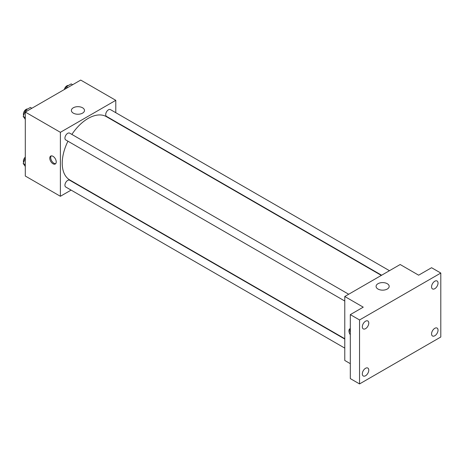 <?xml version="1.0" encoding="UTF-8"?>
<svg xmlns="http://www.w3.org/2000/svg" width="464" height="464" viewBox="0 0 464 464"><rect width="100%" height="100%" fill="white"/><g stroke="black" fill="none" stroke-linecap="round" stroke-linejoin="round"><path stroke-width="0.7" d="M71.096 190.101L60.39 196.284L25.3 176.03L25.3 112.056L80.701 80.069L115.785 100.328L115.785 112.694M79.228 185.409L78.932 185.577M67.953 141.207A36.563 21.112 120 0 0 62.234 163.235A36.563 21.112 120 0 0 69.809 179.968L344.775 338.72M381.338 275.396L106.366 116.644A36.563 21.112 120 0 0 71.874 134.421M115.785 121.742L115.785 122.078M60.39 196.284L60.39 132.315L115.785 100.328M389.464 270.698L110.432 109.603A3.915 2.262 120 0 0 107.416 110.652A3.915 2.262 120 0 0 105.705 114.596A3.915 2.262 120 0 0 106.517 116.389L381.628 275.222M344.775 339.062L69.658 180.223A3.915 2.262 120 0 0 66.642 181.273A3.915 2.262 120 0 0 64.931 185.217A3.915 2.262 120 0 0 65.743 187.009L344.775 348.11M344.775 301.026L65.743 139.931A3.915 2.262 -60 0 1 65.743 135.407A3.915 2.262 -60 0 1 69.658 133.145L348.69 294.24M60.39 132.315L25.3 112.056M73.3 113.129A6.548 3.782 180 0 1 71.381 110.455A6.548 3.782 180 0 1 77.929 106.674A6.548 3.782 180 0 1 84.483 110.455A6.548 3.782 180 0 1 80.44 113.953A6.548 3.782 180 0 1 73.3 113.129M56.231 161.901A4.57 2.639 60 0 1 55.286 163.995A4.57 2.639 60 0 1 50.715 161.356A4.57 2.639 60 0 1 50.715 156.078A4.57 2.639 60 0 1 54.236 157.302A4.57 2.639 60 0 1 56.231 161.901M55.703 163.641A4.57 2.639 60 0 1 51.649 160.817A4.57 2.639 60 0 1 51.231 155.892M350.314 363.672L344.775 360.47L344.775 296.502L400.171 264.515L418.638 275.181L431.566 267.716L440.8 273.047L440.8 337.015L359.548 383.931L350.314 378.595L350.314 314.627L363.242 307.162L344.775 296.502M359.548 383.931L359.548 319.957L350.314 314.627M359.548 319.957L440.8 273.047M377.998 289.049A6.548 3.782 180 0 1 376.078 286.375A6.548 3.782 180 0 1 382.632 282.593A6.548 3.782 180 0 1 389.18 286.375A6.548 3.782 180 0 1 385.137 289.867A6.548 3.782 180 0 1 377.998 289.049M350.314 334.747A4.57 2.639 60 0 1 349.873 328.796A4.57 2.639 60 0 1 350.314 328.622M350.314 332.52A4.57 2.639 60 0 1 350.314 328.703M434.797 288.689A4.57 2.639 -60 0 1 432.512 288.915A4.57 2.639 -60 0 1 431.81 285.25A4.57 2.639 -60 0 1 434.797 281.225A4.57 2.639 -60 0 1 437.082 280.998A4.57 2.639 -60 0 1 437.784 284.658A4.57 2.639 -60 0 1 434.797 288.689M365.551 328.669A4.57 2.639 -60 0 1 363.266 328.895A4.57 2.639 -60 0 1 362.564 325.235A4.57 2.639 -60 0 1 365.551 321.204A4.57 2.639 -60 0 1 367.836 320.978A4.57 2.639 -60 0 1 368.532 324.643A4.57 2.639 -60 0 1 365.551 328.669M365.551 375.753A4.57 2.639 -60 0 1 363.266 375.979A4.57 2.639 -60 0 1 362.564 372.314A4.57 2.639 -60 0 1 365.551 368.288A4.57 2.639 -60 0 1 367.836 368.062A4.57 2.639 -60 0 1 368.532 371.722A4.57 2.639 -60 0 1 365.551 375.753M434.797 335.768A4.57 2.639 -60 0 1 432.512 335.994A4.57 2.639 -60 0 1 431.81 332.334A4.57 2.639 -60 0 1 434.797 328.309A4.57 2.639 -60 0 1 437.082 328.083A4.57 2.639 -60 0 1 437.784 331.743A4.57 2.639 -60 0 1 434.797 335.768M25.3 119.376L23.2 116.383L25.601 110.2L30.398 107.433L31.854 108.274M25.3 117.595L23.2 116.383M27.057 111.041L25.601 110.2M27.683 108.999A3.915 2.262 120 0 0 24.841 110.484A3.915 2.262 120 0 0 23.38 114.144A3.915 2.262 120 0 0 23.618 115.304M65.528 88.833L66.375 86.658L71.172 83.891L72.628 84.732M67.831 87.505L66.375 86.658M68.457 85.457A3.915 2.262 120 0 0 64.287 89.546M25.3 166.454L23.2 163.467L25.3 158.05M25.3 164.679L23.2 163.467M25.3 157.076A3.915 2.262 120 0 0 23.38 161.228A3.915 2.262 120 0 0 23.618 162.388"/></g></svg>
